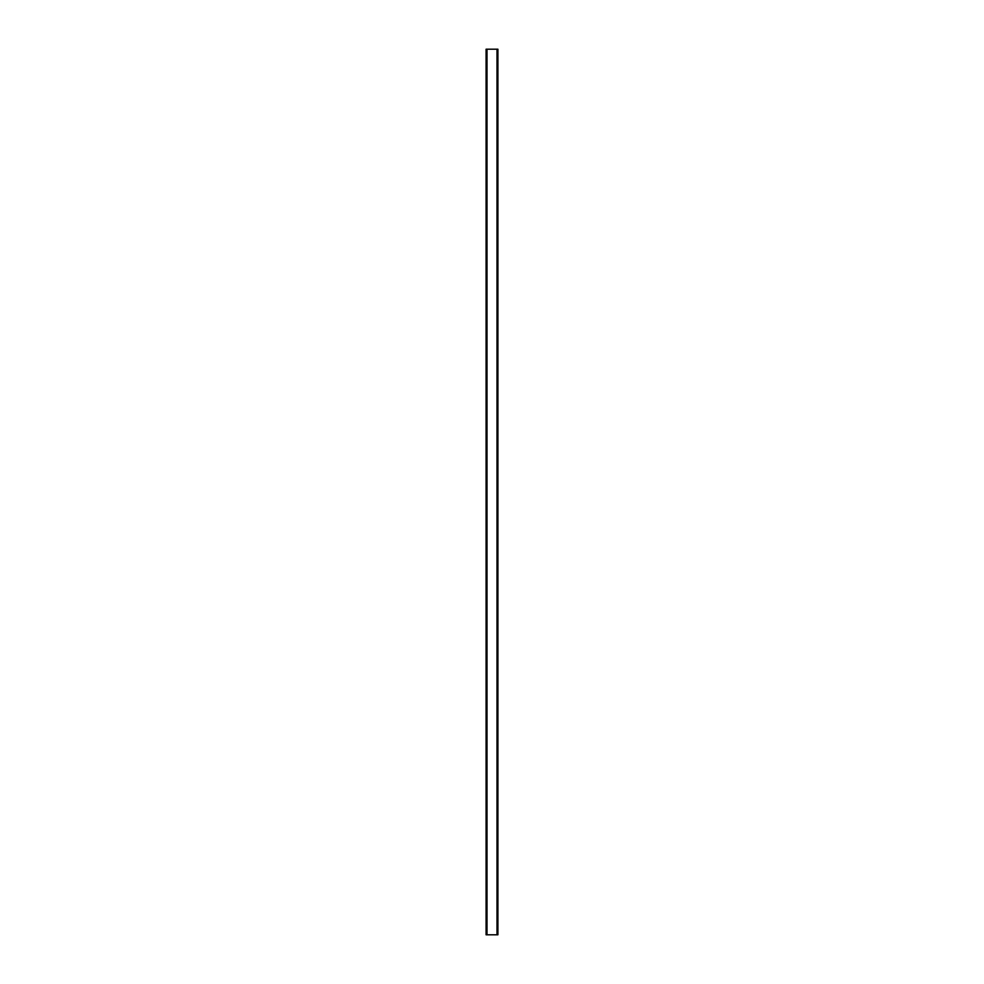 <?xml version="1.0" encoding="UTF-8"?>
<svg xmlns="http://www.w3.org/2000/svg" width="984" height="984" viewBox="0 0 984 984"><rect width="100%" height="100%" fill="white"/><g stroke="black" fill="none" stroke-linecap="round" stroke-linejoin="round"><path stroke-width="1.48" d="M497.904 49.2L497.904 934.8L497.904 49.2L486.096 49.2L486.096 934.8L486.994 934.8L486.994 49.2L486.994 934.8L497.006 934.8L497.006 49.2L497.006 934.8L497.904 934.8L486.096 934.8L486.096 49.2L497.892 49.2"/></g></svg>
